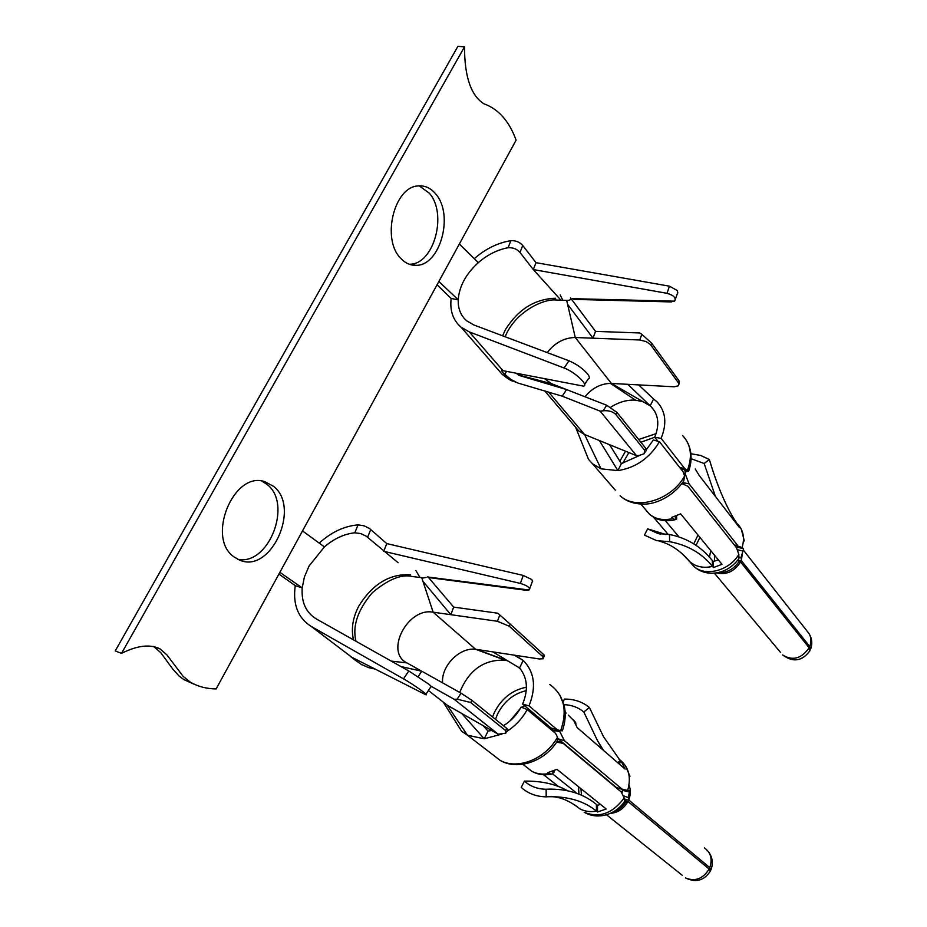 <?xml version="1.0" encoding="UTF-8"?>
<svg xmlns="http://www.w3.org/2000/svg" width="927" height="927" viewBox="0 0 927 927"><rect width="100%" height="100%" fill="white"/><g stroke="black" fill="none" stroke-linecap="round" stroke-linejoin="round"><path stroke-width="1.39" d="M278.923 574.068L295.261 585.644L302.202 587.892L279.873 572.33L372.144 403.523M302.503 530.928L324.404 546.895C334.01 538.668 344.149 533.964 354.832 532.782L360.8 533.581L366.281 536.235L398.123 562.712M426.003 694.207L430.835 686.837C432.086 687.162 431.356 686.235 428.645 684.08L408.761 670.963L316.35 618.958C305.956 612.585 301.252 602.237 302.202 587.892L304.427 576.907L309.085 565.991L324.404 546.895M353.535 639.885C350.974 629.109 352.712 617.857 358.761 606.131C372.573 583.964 389.85 573.512 410.591 574.786M525.876 590.221L529.294 589.827C530.314 587.741 527.347 585.609 520.406 583.419L523.222 575.435L386.768 543.593L369.433 528.448L363.975 525.771L358.042 524.867C344.323 526.049 331.379 532.133 319.201 543.106M386.768 543.593L383.697 551.298L520.406 583.419M356.049 660.754L361.298 664.404L354.415 659.572L354.902 658.854M295.261 585.644C292.642 604.416 297.973 618.019 311.252 626.443L403.535 678.865C413.639 684.532 430.105 696.304 425.678 694.682L350.835 656.768L354.415 659.572M421.901 578.147L433.129 612.191C407.822 607.173 384.427 651.855 406.895 662.898L421.762 671.206L400.951 666.559M472.005 700.418L506.907 728.518L505.597 730.546L470.638 702.504L472.005 700.418L461.067 693.187L421.762 671.206L418.135 676.698M361.298 664.404L368.587 667.637L374.96 669.039M406.895 662.898L391.252 661.102M426.084 577.405L423.616 577.95L411.959 576.443C401.31 574.022 388.089 579.445 372.295 592.735C357.648 610.024 352.214 626.2 355.991 641.264M423.384 581.832L450.823 614.694L433.129 612.191L475.609 649.282C459.722 646.988 440.997 666.049 442.619 682.875M419.966 577.475L415.829 570.464M453.685 607.115L450.823 614.694L497.44 621.275L509.34 626.258L510.151 624.056L497.776 613.211L453.685 607.115L428.112 577.034M431.182 686.328L454.172 699.294L498.205 734.219L447.231 705.215L442.179 701.264M498.205 734.219L505.829 733.141L505.597 730.546M506.907 728.518L507.95 729.862L506.64 731.901M461.067 693.187L457.138 699.178L454.172 699.294M457.138 699.178L470.638 702.504M509.34 626.258L542.619 656.443L543.21 658.738L539.247 658.958L476.536 649.398L484.856 652.469M510.151 624.056L543.384 654.3L542.619 656.443M543.581 657.707L544.427 655.331L543.384 654.3M452.677 717.069L461.565 731.171L467.463 735.238L447.231 705.215L428.425 690.511M467.463 735.238L484.23 738.784L501.959 734.103M507.034 731.276C515.539 725.795 522.26 718.564 527.208 709.561L555.597 733.419L557.533 737.174C545.574 759.039 517.602 770.186 500.186 760.395L492.121 754.196M514.195 655.134L523.257 660.476L519.526 667.961C527.475 677.637 528.506 689.665 522.643 704.068L529.016 705.887C536.466 687.15 534.555 672.005 523.257 660.476L515.215 655.296M529.016 705.887L557.347 729.839L551.078 728.008L522.643 704.068M549.804 684.532C564.045 694.879 567.683 710.256 560.696 730.661L557.347 729.839M503.407 725.714C510.904 721.148 516.814 714.949 521.136 707.104L527.208 709.561M551.078 728.008L557.023 729.746M491.658 730.488L488.054 731.125L483.06 725.598M459.711 692.423C468.865 670.024 483.998 659.282 505.088 660.209L506.536 660.487M492.863 651.89L519.526 667.961M508.1 661.078L479.78 650.603M475.609 649.282L505.088 660.209M488.054 731.125L484.23 738.784L461.797 713.512M560.696 730.661L562.376 730.812M467.532 735.273L500.186 760.395C517.486 770.719 544.763 761.635 557.336 741.044L557.533 737.174M624.149 797.938C612.631 813.558 599.294 818.332 584.161 812.249C590.638 815.922 597.648 816.872 605.169 815.076C613.025 813.083 619.514 808.541 624.636 801.461L624.149 797.938L621.241 791.971L563.129 743.35L557.417 740.986M563.129 743.35L556.617 742.145M618.958 759.097C628.633 766.374 631.542 776.838 627.66 790.499L616.513 787.626L558.239 738.842L564.392 740.673L622.434 789.445L622.365 791.276M559.132 730.279L564.392 740.673M558.575 786.571L543.593 774.763M553.987 770.743L553.975 772.411L551.519 774.149L549.132 773.547L547.915 772.585L556.965 769.364L606.223 809.004L597.556 811.994L596.455 811.125C584.381 801.171 568.402 796.363 548.506 796.722L546.2 796.849C536.327 796.664 527.996 793.524 521.217 787.394L524.427 781.125C541.252 780.835 555.609 784.033 567.486 790.708M618.703 758.784L620.036 760.372M617.915 762.851L620.29 760.673L621.414 761.67L618.969 763.767M575.887 724.091L575.655 722.469L573.465 719.943L577.185 727.602L625.111 769.086L621.414 761.67M553.095 730.592L559.56 731.438L552.759 730.198L554.068 732.133M616.513 787.626L622.202 789.375M541.924 720.302L541.368 720.58L552.677 730.094M600.603 804.485L597.498 805.296L597.556 811.994M524.427 781.125C530.337 786.42 537.567 789.132 546.13 789.259L547.718 789.178C567.266 788.668 583.5 793.744 596.397 804.416L597.498 805.296M576.061 793.083L575.146 792.77M552.283 773.651L575.864 792.434M546.13 789.259L546.2 796.849M553.975 772.411L553.048 772.585M563.152 702.075L564.358 699.085C574.033 698.97 582.388 701.774 589.41 707.498L603.558 736.791L620.29 760.673L617.706 762.678M589.41 707.498L583.813 711.971L597.37 740.406L603.512 750.383M583.813 711.971C578.228 707.371 571.588 704.926 563.917 704.636M566.049 713.164L565.053 711.09M552.759 730.198L551.727 728.228M627.66 790.499L629.7 790.661L628.263 797.533L623.095 795.725M624.311 802.353L626.27 801.751L624.798 800.858M624.543 802.515L624.578 801.542M629.456 792.064L622.562 790.337L621.924 793.338M622.562 790.337L622.724 789.514M709.143 869.062C702.933 878.866 695.099 881.832 685.632 877.973C695.876 882.91 704.126 880.615 710.372 871.09L709.143 869.062L628.506 801.971L624.81 800.395L628.506 801.971L626.27 801.751M626.42 801.079L624.74 799.688M628.263 797.533L629.282 800.453L709.781 867.649L710.905 869.92L710.244 870.117M624.578 799.028L629.282 800.453M428.714 577.579L525.864 590.244M528.958 589.989L427.382 576.942M523.222 575.435L531.75 579.502L532.643 581.356M237.822 559.294C268.726 566.026 292.839 503.848 267.08 484.45L261.762 481.067L267.08 484.45C292.839 503.848 268.726 566.026 237.822 559.294M273.43 486.246C301.229 507.312 270.846 574.3 239.548 560.059L234.125 556.976C205.921 538.181 233.581 470.696 264.728 481.646L273.43 486.246C301.229 507.312 270.846 574.3 239.548 560.059L234.125 556.976C205.921 538.181 233.581 470.696 264.728 481.646L273.43 486.246M516.107 140.174C509.201 121.159 498.483 109.038 483.952 103.801C470.986 95.678 464.508 76.698 464.52 46.848L121.518 653.361C137.393 645.412 150.255 643.941 160.128 648.958L167.034 655.03L183.117 676.339L190.174 682.052C197.857 686.548 206.512 688.842 216.13 688.923L516.107 140.174M435.806 194.079C454.265 214.913 440.093 265.933 416.038 265.319C410.14 265.47 404.914 263.001 400.337 257.903C381.6 238.888 393.998 187.289 417.718 185.968C424.67 185.215 430.696 187.914 435.806 194.079M121.518 653.361L115.215 650.928L457.903 46.35L464.52 46.848M193.87 684.103L183.952 679.653L179.143 676.073L172.689 668.981L160.765 652.666L153.581 646.432M409.213 264.23L409.607 264.218C433.709 264.844 447.845 213.975 429.317 193.187L419.166 185.829M496.501 367.799L502.26 374.404L510.858 379.433L502.388 372.248L501.82 370.452L583.442 386.13C589.201 385.458 574.682 371.773 564.126 368.019L568.946 360.788L473.987 325.029L466.698 320.823C460.765 315.655 457.926 308.645 458.216 299.78L438.853 281.495M459.34 244.033L478.32 262.631C465.933 273.94 459.224 286.316 458.216 299.78L451.148 298.494C449.734 310.626 453.002 320.163 460.951 327.092L469.271 331.901L564.126 368.019M437.046 284.809L451.148 298.494M510.881 240.661C515.852 240.475 519.804 242.086 522.747 245.493L536.003 262.665L533.315 269.572L520.001 252.457C517.046 249.027 513.071 247.463 508.077 247.741L510.881 240.661C497.811 242.816 485.597 248.807 474.265 258.645M478.32 262.631C487.532 254.693 497.451 249.722 508.077 247.741M560.939 300.186L533.315 269.572L667 293.314L669.445 286.188L677.313 290.533L677.822 292.99M502.631 335.817L505.366 329.722C518.123 309.375 534.879 298.888 555.632 298.251M536.003 262.665L669.445 286.188M573.72 299.375L671.125 301.924L674.786 300.823C676.154 297.752 673.558 295.25 667 293.314M570.522 297.949L595.54 331.379L593.013 338.193L567.938 304.751M571.078 299.444L568.506 300.383L556.791 300.081C544.334 298.112 515.053 311.634 505.157 336.768M562.793 300.232L560.186 294.948M515.875 373.152L519.989 375.69L566.582 389.595L562.202 396.177L517.59 382.944L510.858 379.433M568.946 360.788C576.397 363.975 582.585 368.32 587.498 373.836C589.734 376.733 589.966 378.436 588.193 378.969L584.578 384.427M519.989 375.69L518.83 375.238M562.202 396.177L600.14 411.136L603.095 410.788L606.733 405.261L551.38 383.651L518.216 374.89M551.38 383.651L544.821 378.876M547.197 352.596C554.925 342.723 564.276 337.695 575.261 337.509L639.769 339.977L641.808 334.288L639.734 332.967L595.54 331.379M566.768 300.754L575.261 337.509L611.403 383.43L650.163 405.841L653.581 398.981L638.645 384.89M641.808 334.288L651.611 343.141L678.958 380.719L678.437 385.759L674.207 386.791L610.464 383.396C600.557 383.708 592.063 388.17 584.972 396.768M678.286 382.654L650.464 344.577L646.177 341.599L639.769 339.977M678.958 380.719L678.981 384.218M603.095 410.788C608.587 410.313 612.805 411.507 615.737 414.381L644.543 450.174L644.149 453.767L639.363 455.389L636.49 455.678L584.543 434.496L578.749 430.951L575.064 426.605M636.49 455.678L600.14 411.136M606.733 405.261L617 412.457L645.748 448.309L646.154 450.696L645.285 452.028M610.638 407.254C618.796 402.051 627.081 399.676 635.482 400.14L643.512 401.901M635.482 400.14L610.464 383.396M627.764 384.299L651.229 406.802C658.587 414.717 659.746 424.856 654.694 437.243L657.857 441.264M583.859 447.753L588.541 459.41L592.631 463.882L601.044 468.819L617.88 470.626C635.806 467.741 649.665 458.1 659.456 441.692L653.326 440.012L646.49 449.456M683.686 473.465L685.076 473.523L685.041 471.634L688.576 471.38L684.659 468.494L661.113 438.344C667.139 423.512 665.771 411.345 657.011 401.843L653.581 398.981M684.601 476.003C671.53 500.256 635.945 510.858 620.117 495.76C626.177 501.356 634.184 504.137 644.161 504.091C654.752 504.3 672.562 497.289 683.778 480.893L684.601 476.003L683.06 471.762L659.456 441.692M680.847 468.946L687.498 470.047C692.608 456.061 690.974 444.554 682.62 435.528M639.908 455.319L621.368 463.616L609.549 444.693M661.113 438.344L654.694 437.243L640.881 442.237M684.659 468.494L679.792 467.602M681.89 483.604L687.857 486.246L736.501 547.718L738.819 554.473L738.889 558.668M736.733 547.046L742.052 547.602L734.091 544.67M684.543 484.763L682.84 482.619L689.016 483.778L685.123 473.627L685.725 471.391M689.016 483.778L737.602 545.389M668.274 534.566L653.581 517.243M646.629 510.87L644.717 508.61M646.478 510.997L647.672 512.086M676.571 515.794L676.687 519.062L675.308 519.676L672.793 518.587L671.774 517.359L680.65 513.859L721.971 564.311L713.466 567.556L712.539 566.443L712.26 560.476L713.187 561.588L713.466 567.556M669.618 541.692L656.71 540.661L644.45 535.111L647.649 528.853L658.008 533.558L669.503 534.497L669.618 541.692C687.637 545.03 701.948 553.28 712.539 566.443C703.419 568.402 695.853 566.826 689.839 561.739L688.993 561.032M733.941 520.406L734.543 519.873L735.493 521.113L739.398 527.475L699.225 475.493L695.25 468.981M718.286 559.815L713.187 561.588M665.377 520.719L678.912 536.837M681.484 553.071L688.008 559.873M666.038 534.589L647.649 528.853M712.26 560.476C701.206 546.629 686.953 537.973 669.503 534.497M676.687 519.062L675.713 519.294M648.471 513.037L649.34 514.068C655.505 519.224 663.326 520.731 672.793 518.587M734.891 521.634L735.493 521.113M733.906 520.36L734.543 519.873C725.088 504.323 716.698 484.207 709.352 459.514L704.149 463.488L691.078 458.714M715.424 496.455L704.149 463.488M690.882 453.72L700.731 455.47L709.352 459.514M686.281 471.403L683.674 469.502M683.651 473.373L685.088 473.523M739.213 557.208L741.009 557.811L743.558 548.749L742.052 547.602C744.868 538.251 743.442 530.441 737.776 524.161M743.558 548.714L736.768 547.057M809.155 647.811C801.426 658.738 792.597 661.125 782.643 654.96C793.002 662.62 802.04 661.287 809.769 650.974L809.155 647.811L741.032 562.527L738.332 560.696M738.819 558.807L738.321 560.673M736.884 547.081L736.606 548.019M738.286 560.441L741.751 561.136L741.009 557.811M741.751 561.136L809.746 646.501L810.221 649.943M599.41 440.557L617.88 470.626L621.368 463.616M548.703 392.167L584.543 434.496L601.044 468.819M674.335 301.171L572.492 298.668M367.613 537.254L370.754 529.468M351.82 657.278L311.275 626.455M358.042 524.867L354.832 532.782M408.761 670.963L403.535 678.865M499.78 614.937L497.44 621.275M526.432 687.22C512.098 690.036 501.356 698.576 494.195 712.828L492.561 716.965M490.464 729.816L490.487 730.743M574.346 804.682L578.112 807.44M559.618 731.496L559.931 730.476M549.132 773.547C542.747 774.74 536.988 773.999 531.831 771.287L525.864 766.617M551.507 796.652C560.615 796.977 570.024 801.021 579.734 808.773C584.74 811.438 590.314 812.214 596.455 811.125L596.397 804.416M568.309 715.134L574.334 721.229M510.047 720.905L520.522 708.216M521.774 707.359L524.612 705.725M578.506 786.699L578.946 794.172M553.013 772.643L552.457 771.322M526.269 690.65C513.373 693.709 503.732 701.658 497.347 714.508L495.505 719.34M628.321 796.953L629.294 792.852M612.77 812.156C618.297 810.441 622.724 806.988 626.038 801.785M581.472 795.239L580.962 788.68M627.73 801.89C623.512 808.97 617.695 812.794 610.267 813.373M628.993 785.227C630.835 789.665 630.789 794.427 628.842 799.503M704.416 847.892C710.835 852.55 712.631 859.132 709.781 867.649M606.467 814.74L682.284 875.297M361.009 664.253L362.109 664.949M502.99 370.603L469.305 331.912M520.001 252.457L522.747 245.493M504.566 374.346L506.605 371.321M650.905 345.122L651.611 343.141M645.748 448.309L644.543 450.174M615.737 414.381L617 412.457M592.631 463.882L615.261 490.128M656.096 433.662L638.668 439.479M625.528 451.206L619.873 461.217M688.124 471.437L684.763 469.757M738.819 554.473C729.236 570.916 704.833 577.069 693.593 566.154L690.07 562.017M698.008 535.064L693.744 543.859M675.91 518.969L674.949 516.409M622.677 463.349L628.865 452.573M659.445 541.217C670.348 543.917 680.488 550.754 689.839 561.739L693.593 566.154C698.332 570.568 704.068 572.932 710.8 573.245C722.052 573.292 731.415 568.46 738.877 558.726M741.136 557.104L741.461 556.015M718.877 572.735C727.231 572.712 733.952 568.993 739.039 561.565M737.185 549.653L742.875 551.032M696.026 545.366L699.897 537.359M710.719 550.568L709.456 557.231M714.323 561.298L714.787 555.54M740.36 562.295C734.149 571.623 726.2 575.169 716.513 572.932M742.562 552.168L741.391 560.093M743.199 549.885L807.208 631.287C811.067 635.447 811.913 640.511 809.746 646.501M714.416 573.176L780.615 652.527M515.76 382.295L510.568 379.317M443.558 702.596L461.565 731.171M520.406 668.993L518.587 667.394M508.228 661.148L499.56 657.915M500.997 658.309L505.006 659.757M556.582 729.642L552.84 728.587M559.653 694.671L564.195 705.76C565.991 713.755 565.377 722.098 562.388 730.789M522.898 764.3L531.831 771.287C537.567 774.532 543.94 775.528 550.962 774.254M547.718 789.178L551.125 789.097M597.37 740.406L602.365 749.398M619.109 788.46L620.256 788.784M625.238 765.354L629.966 776.212M629.282 792.863L630.267 793.686M711.16 869.283C713.35 862.782 712.365 856.815 708.205 851.357M529.723 588.657L532.144 581.994M416.038 265.319L409.607 264.218M160.128 648.958L153.847 646.594M190.174 682.052L183.952 679.653M460.951 327.092L502.26 374.404M675.401 299.097L677.278 293.824M578.749 430.951L544.833 391.032M649.445 405.145L648.529 404.566M654.833 411.507L651.229 406.802M683.512 469.468L684.497 469.607M688.135 443.685C691.843 452.028 692.052 461.101 688.738 470.916M640.847 504.056L649.34 514.068C656.084 520.093 664.52 522.028 674.636 519.85M660.499 534.079L658.008 533.558M741.345 529.259L744.311 540.939M740.603 562.376L739.862 562.086M810.777 648.738C812.481 643.686 812.017 638.842 809.398 634.207M575.806 427.718L588.541 459.41M502.295 374.427C507.857 378.772 511.426 381.032 513.002 381.194"/></g></svg>
